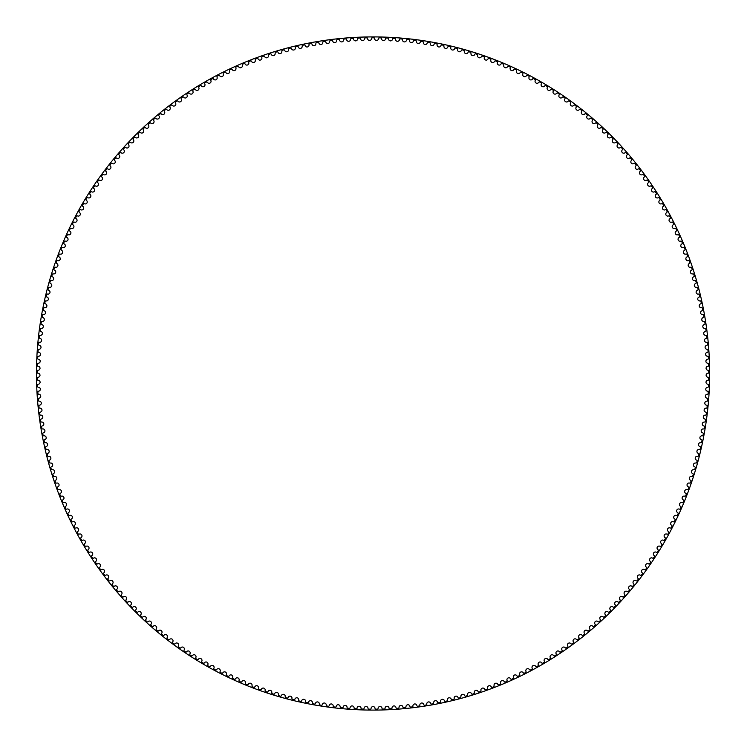 <?xml version="1.0" encoding="UTF-8"?>
<svg xmlns="http://www.w3.org/2000/svg" width="747" height="747" viewBox="0 0 747 747"><rect width="100%" height="100%" fill="white"/><g stroke="black" fill="none" stroke-linecap="round" stroke-linejoin="round"><path stroke-width="1.12" d="M371.548 38.517A1.989 1.989 0 0 1 369.578 40.45A1.989 1.989 0 0 1 367.571 38.555A0.738 0.738 0 0 0 366.814 37.854A335.702 335.702 0 0 0 365.274 37.882A0.738 0.738 0 0 0 364.555 38.62A1.989 1.989 0 0 1 362.622 40.59A1.989 1.989 0 0 1 360.577 38.741A0.738 0.738 0 0 0 359.811 38.06A335.702 335.702 0 0 0 358.271 38.125A0.738 0.738 0 0 0 357.561 38.872A1.989 1.989 0 0 1 355.684 40.88A1.989 1.989 0 0 1 353.592 39.077A0.738 0.738 0 0 0 352.817 38.405A335.702 335.702 0 0 0 351.277 38.499A0.738 0.738 0 0 0 350.586 39.264A1.989 1.989 0 0 1 348.737 41.318A1.989 1.989 0 0 1 346.617 39.554A0.738 0.738 0 0 0 345.824 38.9A335.702 335.702 0 0 0 344.283 39.031A0.738 0.738 0 0 0 343.611 39.806A1.989 1.989 0 0 1 341.809 41.897A1.989 1.989 0 0 1 339.652 40.179A0.738 0.738 0 0 0 338.849 39.544A335.702 335.702 0 0 0 337.308 39.703A0.738 0.738 0 0 0 336.654 40.497A1.989 1.989 0 0 1 334.899 42.626A1.989 1.989 0 0 1 332.704 40.945A0.738 0.738 0 0 0 331.883 40.329A335.702 335.702 0 0 0 330.351 40.525A0.738 0.738 0 0 0 329.707 41.328A1.989 1.989 0 0 1 327.998 43.494A1.989 1.989 0 0 1 325.767 41.86A0.738 0.738 0 0 0 324.936 41.262A335.702 335.702 0 0 0 323.414 41.487A0.738 0.738 0 0 0 322.788 42.299A1.989 1.989 0 0 1 321.117 44.503A1.989 1.989 0 0 1 318.857 42.924A0.738 0.738 0 0 0 318.017 42.336A335.702 335.702 0 0 0 316.495 42.598A0.738 0.738 0 0 0 315.888 43.429A1.989 1.989 0 0 1 314.263 45.66A1.989 1.989 0 0 1 311.966 44.129A0.738 0.738 0 0 0 311.116 43.559A335.702 335.702 0 0 0 309.594 43.849A0.738 0.738 0 0 0 309.006 44.689A1.989 1.989 0 0 1 307.437 46.958A1.989 1.989 0 0 1 305.112 45.474A0.738 0.738 0 0 0 304.244 44.923A335.702 335.702 0 0 0 302.731 45.24A0.738 0.738 0 0 0 302.161 46.099A1.989 1.989 0 0 1 300.63 48.396A1.989 1.989 0 0 1 298.277 46.958A0.738 0.738 0 0 0 297.399 46.435A335.702 335.702 0 0 0 295.896 46.781A0.738 0.738 0 0 0 295.336 47.649A1.989 1.989 0 0 1 293.86 49.984A1.989 1.989 0 0 1 291.479 48.592A0.738 0.738 0 0 0 290.583 48.079A335.702 335.702 0 0 0 289.089 48.462A0.738 0.738 0 0 0 288.557 49.339A1.989 1.989 0 0 1 287.128 51.702A1.989 1.989 0 0 1 284.71 50.366A0.738 0.738 0 0 0 283.813 49.872A335.702 335.702 0 0 0 282.329 50.292A0.738 0.738 0 0 0 281.806 51.179A1.989 1.989 0 0 1 280.433 53.569A1.989 1.989 0 0 1 277.987 52.281A0.738 0.738 0 0 0 277.081 51.804A335.702 335.702 0 0 0 275.596 52.253A0.738 0.738 0 0 0 275.101 53.149A1.989 1.989 0 0 1 273.775 55.567A1.989 1.989 0 0 1 271.301 54.335A0.738 0.738 0 0 0 270.386 53.877A335.702 335.702 0 0 0 268.911 54.354A0.738 0.738 0 0 0 268.434 55.269A1.989 1.989 0 0 1 267.155 57.715A1.989 1.989 0 0 1 264.662 56.529A0.738 0.738 0 0 0 263.738 56.09A335.702 335.702 0 0 0 262.272 56.604A0.738 0.738 0 0 0 261.814 57.519A1.989 1.989 0 0 1 260.591 59.993A1.989 1.989 0 0 1 258.07 58.864A0.738 0.738 0 0 0 257.136 58.443A335.702 335.702 0 0 0 255.689 58.985A0.738 0.738 0 0 0 255.241 59.909A1.989 1.989 0 0 1 254.073 62.412A1.989 1.989 0 0 1 251.534 61.329A0.738 0.738 0 0 0 250.581 60.937A335.702 335.702 0 0 0 249.143 61.497A0.738 0.738 0 0 0 248.723 62.44A1.989 1.989 0 0 1 247.602 64.961A1.989 1.989 0 0 1 245.044 63.934A0.738 0.738 0 0 0 244.082 63.56A335.702 335.702 0 0 0 242.663 64.158A0.738 0.738 0 0 0 242.261 65.101A1.989 1.989 0 0 1 241.188 67.641A1.989 1.989 0 0 1 238.61 66.67A0.738 0.738 0 0 0 237.639 66.315A335.702 335.702 0 0 0 236.229 66.941A0.738 0.738 0 0 0 235.847 67.893A1.989 1.989 0 0 1 234.838 70.461A1.989 1.989 0 0 1 232.233 69.546A0.738 0.738 0 0 0 231.262 69.21A335.702 335.702 0 0 0 229.861 69.863A0.738 0.738 0 0 0 229.497 70.825A1.989 1.989 0 0 1 228.535 73.411A1.989 1.989 0 0 1 225.921 72.552A0.738 0.738 0 0 0 224.94 72.235A335.702 335.702 0 0 0 223.558 72.917A0.738 0.738 0 0 0 223.213 73.888A1.989 1.989 0 0 1 222.307 76.493A1.989 1.989 0 0 1 219.665 75.69A0.738 0.738 0 0 0 218.684 75.391A335.702 335.702 0 0 0 217.312 76.11A0.738 0.738 0 0 0 216.994 77.081A1.989 1.989 0 0 1 216.144 79.705A1.989 1.989 0 0 1 213.483 78.958A0.738 0.738 0 0 0 212.493 78.678A335.702 335.702 0 0 0 211.14 79.425A0.738 0.738 0 0 0 210.841 80.405A1.989 1.989 0 0 1 210.047 83.048A1.989 1.989 0 0 1 207.377 82.347A0.738 0.738 0 0 0 206.377 82.095A335.702 335.702 0 0 0 205.042 82.861A0.738 0.738 0 0 0 204.762 83.851A1.989 1.989 0 0 1 204.015 86.512A1.989 1.989 0 0 1 201.335 85.877A0.738 0.738 0 0 0 200.327 85.634A335.702 335.702 0 0 0 199.01 86.437A0.738 0.738 0 0 0 198.749 87.427A1.989 1.989 0 0 1 198.058 90.107A1.989 1.989 0 0 1 195.369 89.519A0.738 0.738 0 0 0 194.36 89.304A335.702 335.702 0 0 0 193.053 90.135A0.738 0.738 0 0 0 192.819 91.134A1.989 1.989 0 0 1 192.184 93.814A1.989 1.989 0 0 1 189.477 93.291A0.738 0.738 0 0 0 188.468 93.095A335.702 335.702 0 0 0 187.18 93.954A0.738 0.738 0 0 0 186.965 94.953A1.989 1.989 0 0 1 186.386 97.652A1.989 1.989 0 0 1 183.669 97.185A0.738 0.738 0 0 0 182.651 97.007A335.702 335.702 0 0 0 181.381 97.894A0.738 0.738 0 0 0 181.185 98.903A1.989 1.989 0 0 1 180.671 101.611A1.989 1.989 0 0 1 177.945 101.2A0.738 0.738 0 0 0 176.927 101.05A335.702 335.702 0 0 0 175.676 101.947A0.738 0.738 0 0 0 175.498 102.965A1.989 1.989 0 0 1 175.041 105.682A1.989 1.989 0 0 1 172.296 105.327A0.738 0.738 0 0 0 171.278 105.196A335.702 335.702 0 0 0 170.045 106.13A0.738 0.738 0 0 0 169.896 107.148A1.989 1.989 0 0 1 169.494 109.874A1.989 1.989 0 0 1 166.749 109.576A0.738 0.738 0 0 0 165.722 109.473A335.702 335.702 0 0 0 164.508 110.425A0.738 0.738 0 0 0 164.377 111.443A1.989 1.989 0 0 1 164.032 114.179A1.989 1.989 0 0 1 161.287 113.936A0.738 0.738 0 0 0 160.26 113.852A335.702 335.702 0 0 0 159.064 114.833A0.738 0.738 0 0 0 158.952 115.86A1.989 1.989 0 0 1 158.663 118.605A1.989 1.989 0 0 1 155.908 118.418A0.738 0.738 0 0 0 154.881 118.353A335.702 335.702 0 0 0 153.714 119.361A0.738 0.738 0 0 0 153.621 120.379A1.989 1.989 0 0 1 153.387 123.134A1.989 1.989 0 0 1 150.633 123.003A0.738 0.738 0 0 0 149.605 122.966A335.702 335.702 0 0 0 148.457 123.993A0.738 0.738 0 0 0 148.392 125.02A1.989 1.989 0 0 1 148.214 127.774A1.989 1.989 0 0 1 145.45 127.7A0.738 0.738 0 0 0 144.423 127.681A335.702 335.702 0 0 0 143.293 128.736A0.738 0.738 0 0 0 143.247 129.763A1.989 1.989 0 0 1 143.135 132.518A1.989 1.989 0 0 1 140.371 132.508A0.738 0.738 0 0 0 139.344 132.508A335.702 335.702 0 0 0 138.242 133.582A0.738 0.738 0 0 0 138.214 134.609A1.989 1.989 0 0 1 138.148 137.373A1.989 1.989 0 0 1 135.394 137.42A0.738 0.738 0 0 0 134.367 137.439A335.702 335.702 0 0 0 133.283 138.54A0.738 0.738 0 0 0 133.274 139.568A1.989 1.989 0 0 1 133.274 142.322A1.989 1.989 0 0 1 130.52 142.425A0.738 0.738 0 0 0 129.492 142.472A335.702 335.702 0 0 0 128.428 143.592A0.738 0.738 0 0 0 128.447 144.619A1.989 1.989 0 0 1 128.503 147.383A1.989 1.989 0 0 1 125.748 147.542A0.738 0.738 0 0 0 124.721 147.607A335.702 335.702 0 0 0 123.685 148.746A0.738 0.738 0 0 0 123.722 149.774A1.989 1.989 0 0 1 123.834 152.537A1.989 1.989 0 0 1 121.089 152.752A0.738 0.738 0 0 0 120.062 152.836A335.702 335.702 0 0 0 119.044 154.003A0.738 0.738 0 0 0 119.109 155.031A1.989 1.989 0 0 1 119.277 157.785A1.989 1.989 0 0 1 116.532 158.056A0.738 0.738 0 0 0 115.505 158.168A335.702 335.702 0 0 0 114.524 159.354A0.738 0.738 0 0 0 114.599 160.381A1.989 1.989 0 0 1 114.833 163.126A1.989 1.989 0 0 1 112.087 163.462A0.738 0.738 0 0 0 111.07 163.593A335.702 335.702 0 0 0 110.108 164.798A0.738 0.738 0 0 0 110.211 165.815A1.989 1.989 0 0 1 110.5 168.561A1.989 1.989 0 0 1 107.764 168.953A0.738 0.738 0 0 0 106.746 169.102A335.702 335.702 0 0 0 105.813 170.325A0.738 0.738 0 0 0 105.934 171.352A1.989 1.989 0 0 1 106.279 174.088A1.989 1.989 0 0 1 103.553 174.537A0.738 0.738 0 0 0 102.535 174.705A335.702 335.702 0 0 0 101.629 175.956A0.738 0.738 0 0 0 101.769 176.974A1.989 1.989 0 0 1 102.171 179.7A1.989 1.989 0 0 1 99.454 180.204A0.738 0.738 0 0 0 98.445 180.391A335.702 335.702 0 0 0 97.558 181.661A0.738 0.738 0 0 0 97.726 182.679A1.989 1.989 0 0 1 98.184 185.396A1.989 1.989 0 0 1 95.485 185.956A0.738 0.738 0 0 0 94.477 186.171A335.702 335.702 0 0 0 93.618 187.45A0.738 0.738 0 0 0 93.805 188.459A1.989 1.989 0 0 1 94.318 191.176A1.989 1.989 0 0 1 91.629 191.792A0.738 0.738 0 0 0 90.63 192.026A335.702 335.702 0 0 0 89.799 193.324A0.738 0.738 0 0 0 90.004 194.332A1.989 1.989 0 0 1 90.574 197.031A1.989 1.989 0 0 1 87.894 197.703A0.738 0.738 0 0 0 86.904 197.955A335.702 335.702 0 0 0 86.101 199.281A0.738 0.738 0 0 0 86.325 200.28A1.989 1.989 0 0 1 86.951 202.969A1.989 1.989 0 0 1 84.29 203.698A0.738 0.738 0 0 0 83.3 203.968A335.702 335.702 0 0 0 82.525 205.304A0.738 0.738 0 0 0 82.777 206.303A1.989 1.989 0 0 1 83.459 208.973A1.989 1.989 0 0 1 80.807 209.758A0.738 0.738 0 0 0 79.826 210.056A335.702 335.702 0 0 0 79.079 211.41A0.738 0.738 0 0 0 79.35 212.4A1.989 1.989 0 0 1 80.088 215.061A1.989 1.989 0 0 1 77.455 215.892A0.738 0.738 0 0 0 76.474 216.21A335.702 335.702 0 0 0 75.755 217.573A0.738 0.738 0 0 0 76.045 218.563A1.989 1.989 0 0 1 76.838 221.205A1.989 1.989 0 0 1 74.233 222.102A0.738 0.738 0 0 0 73.262 222.438A335.702 335.702 0 0 0 72.562 223.82A0.738 0.738 0 0 0 72.879 224.8A1.989 1.989 0 0 1 73.729 227.424A1.989 1.989 0 0 1 71.133 228.367A0.738 0.738 0 0 0 70.171 228.722A335.702 335.702 0 0 0 69.508 230.123A0.738 0.738 0 0 0 69.835 231.094A1.989 1.989 0 0 1 70.741 233.699A1.989 1.989 0 0 1 68.173 234.707A0.738 0.738 0 0 0 67.211 235.081A335.702 335.702 0 0 0 66.576 236.491A0.738 0.738 0 0 0 66.931 237.453A1.989 1.989 0 0 1 67.893 240.039A1.989 1.989 0 0 1 65.344 241.094A0.738 0.738 0 0 0 64.391 241.496A335.702 335.702 0 0 0 63.784 242.915A0.738 0.738 0 0 0 64.158 243.877A1.989 1.989 0 0 1 65.166 246.445A1.989 1.989 0 0 1 62.645 247.546A0.738 0.738 0 0 0 61.702 247.967A335.702 335.702 0 0 0 61.133 249.395A0.738 0.738 0 0 0 61.525 250.348A1.989 1.989 0 0 1 62.589 252.897A1.989 1.989 0 0 1 60.077 254.055A0.738 0.738 0 0 0 59.153 254.494A335.702 335.702 0 0 0 58.611 255.941A0.738 0.738 0 0 0 59.022 256.875A1.989 1.989 0 0 1 60.134 259.405A1.989 1.989 0 0 1 57.659 260.619A0.738 0.738 0 0 0 56.735 261.067A335.702 335.702 0 0 0 56.221 262.524A0.738 0.738 0 0 0 56.651 263.458A1.989 1.989 0 0 1 57.827 265.96A1.989 1.989 0 0 1 55.371 267.221A0.738 0.738 0 0 0 54.456 267.697A335.702 335.702 0 0 0 53.971 269.163A0.738 0.738 0 0 0 54.428 270.087A1.989 1.989 0 0 1 55.642 272.562A1.989 1.989 0 0 1 53.224 273.878A0.738 0.738 0 0 0 52.318 274.373A335.702 335.702 0 0 0 51.87 275.848A0.738 0.738 0 0 0 52.337 276.763A1.989 1.989 0 0 1 53.607 279.21A1.989 1.989 0 0 1 51.207 280.573A0.738 0.738 0 0 0 50.32 281.087A335.702 335.702 0 0 0 49.9 282.571A0.738 0.738 0 0 0 50.385 283.477A1.989 1.989 0 0 1 51.711 285.896A1.989 1.989 0 0 1 49.339 287.315A0.738 0.738 0 0 0 48.462 287.838A335.702 335.702 0 0 0 48.069 289.332A0.738 0.738 0 0 0 48.574 290.228A1.989 1.989 0 0 1 49.956 292.628A1.989 1.989 0 0 1 47.612 294.085A0.738 0.738 0 0 0 46.744 294.635A335.702 335.702 0 0 0 46.389 296.139A0.738 0.738 0 0 0 46.912 297.017A1.989 1.989 0 0 1 48.331 299.388A1.989 1.989 0 0 1 46.025 300.901A0.738 0.738 0 0 0 45.165 301.461A335.702 335.702 0 0 0 44.839 302.974A0.738 0.738 0 0 0 45.39 303.842A1.989 1.989 0 0 1 46.856 306.177A1.989 1.989 0 0 1 44.577 307.736A0.738 0.738 0 0 0 43.737 308.324A335.702 335.702 0 0 0 43.438 309.837A0.738 0.738 0 0 0 43.998 310.696A1.989 1.989 0 0 1 45.52 313.002A1.989 1.989 0 0 1 43.279 314.608A0.738 0.738 0 0 0 42.448 315.215A335.702 335.702 0 0 0 42.187 316.737A0.738 0.738 0 0 0 42.766 317.578A1.989 1.989 0 0 1 44.334 319.856A1.989 1.989 0 0 1 42.121 321.509A0.738 0.738 0 0 0 41.3 322.125A335.702 335.702 0 0 0 41.066 323.656A0.738 0.738 0 0 0 41.664 324.487A1.989 1.989 0 0 1 43.289 326.728A1.989 1.989 0 0 1 41.113 328.428A0.738 0.738 0 0 0 40.301 329.063A335.702 335.702 0 0 0 40.105 330.594A0.738 0.738 0 0 0 40.721 331.416A1.989 1.989 0 0 1 42.383 333.62A1.989 1.989 0 0 1 40.245 335.366A0.738 0.738 0 0 0 39.451 336.019A335.702 335.702 0 0 0 39.283 337.551A0.738 0.738 0 0 0 39.908 338.363A1.989 1.989 0 0 1 41.617 340.529A1.989 1.989 0 0 1 39.516 342.322A0.738 0.738 0 0 0 38.741 342.985A335.702 335.702 0 0 0 38.601 344.526A0.738 0.738 0 0 0 39.255 345.319A1.989 1.989 0 0 1 41.001 347.458A1.989 1.989 0 0 1 38.937 349.288A0.738 0.738 0 0 0 38.172 349.969A335.702 335.702 0 0 0 38.069 351.51A0.738 0.738 0 0 0 38.732 352.295A1.989 1.989 0 0 1 40.534 354.386A1.989 1.989 0 0 1 38.508 356.263A0.738 0.738 0 0 0 37.752 356.963A335.702 335.702 0 0 0 37.686 358.513A0.738 0.738 0 0 0 38.368 359.279A1.989 1.989 0 0 1 40.207 361.333A1.989 1.989 0 0 1 38.218 363.257A0.738 0.738 0 0 0 37.481 363.966A335.702 335.702 0 0 0 37.443 365.516A0.738 0.738 0 0 0 38.144 366.263A1.989 1.989 0 0 1 40.021 368.29A1.989 1.989 0 0 1 38.078 370.241A0.738 0.738 0 0 0 37.359 370.979A335.702 335.702 0 0 0 37.35 372.52A0.738 0.738 0 0 0 38.06 373.257A1.989 1.989 0 0 1 39.993 375.237A1.989 1.989 0 0 1 38.088 377.235A0.738 0.738 0 0 0 37.378 377.982A335.702 335.702 0 0 0 37.406 379.532A0.738 0.738 0 0 0 38.134 380.251A1.989 1.989 0 0 1 40.095 382.193A1.989 1.989 0 0 1 38.237 384.229A0.738 0.738 0 0 0 37.546 384.985A335.702 335.702 0 0 0 37.602 386.535A0.738 0.738 0 0 0 38.349 387.245A1.989 1.989 0 0 1 40.347 389.14A1.989 1.989 0 0 1 38.536 391.213A0.738 0.738 0 0 0 37.854 391.988A335.702 335.702 0 0 0 37.948 393.529A0.738 0.738 0 0 0 38.704 394.229A1.989 1.989 0 0 1 40.749 396.078A1.989 1.989 0 0 1 38.975 398.188A0.738 0.738 0 0 0 38.321 398.982A335.702 335.702 0 0 0 38.442 400.523A0.738 0.738 0 0 0 39.208 401.195A1.989 1.989 0 0 1 41.29 403.007A1.989 1.989 0 0 1 39.563 405.163A0.738 0.738 0 0 0 38.919 405.966A335.702 335.702 0 0 0 39.077 407.498A0.738 0.738 0 0 0 39.862 408.161A1.989 1.989 0 0 1 41.981 409.926A1.989 1.989 0 0 1 40.301 412.111A0.738 0.738 0 0 0 39.675 412.932A335.702 335.702 0 0 0 39.862 414.464A0.738 0.738 0 0 0 40.655 415.108A1.989 1.989 0 0 1 42.812 416.835A1.989 1.989 0 0 1 41.178 419.048A0.738 0.738 0 0 0 40.571 419.879A335.702 335.702 0 0 0 40.786 421.411A0.738 0.738 0 0 0 41.599 422.036A1.989 1.989 0 0 1 43.793 423.717A1.989 1.989 0 0 1 42.196 425.967A0.738 0.738 0 0 0 41.608 426.808A335.702 335.702 0 0 0 41.86 428.33A0.738 0.738 0 0 0 42.682 428.946A1.989 1.989 0 0 1 44.913 430.58A1.989 1.989 0 0 1 43.363 432.858A0.738 0.738 0 0 0 42.794 433.718A335.702 335.702 0 0 0 43.074 435.24A0.738 0.738 0 0 0 43.914 435.828A1.989 1.989 0 0 1 46.174 437.415A1.989 1.989 0 0 1 44.68 439.731A0.738 0.738 0 0 0 44.12 440.599A335.702 335.702 0 0 0 44.437 442.112A0.738 0.738 0 0 0 45.287 442.682A1.989 1.989 0 0 1 47.575 444.222A1.989 1.989 0 0 1 46.127 446.575A0.738 0.738 0 0 0 45.595 447.444A335.702 335.702 0 0 0 45.941 448.956A0.738 0.738 0 0 0 46.8 449.507A1.989 1.989 0 0 1 49.125 451.001A1.989 1.989 0 0 1 47.724 453.382A0.738 0.738 0 0 0 47.21 454.269A335.702 335.702 0 0 0 47.584 455.763A0.738 0.738 0 0 0 48.462 456.305A1.989 1.989 0 0 1 50.815 457.743A1.989 1.989 0 0 1 49.461 460.152A0.738 0.738 0 0 0 48.966 461.048A335.702 335.702 0 0 0 49.377 462.542A0.738 0.738 0 0 0 50.254 463.065A1.989 1.989 0 0 1 52.645 464.457A1.989 1.989 0 0 1 51.347 466.884A0.738 0.738 0 0 0 50.861 467.799A335.702 335.702 0 0 0 51.3 469.275A0.738 0.738 0 0 0 52.197 469.779A1.989 1.989 0 0 1 54.615 471.124A1.989 1.989 0 0 1 53.364 473.579A0.738 0.738 0 0 0 52.906 474.504A335.702 335.702 0 0 0 53.373 475.97A0.738 0.738 0 0 0 54.279 476.455A1.989 1.989 0 0 1 56.716 477.744A1.989 1.989 0 0 1 55.521 480.237A0.738 0.738 0 0 0 55.082 481.161A335.702 335.702 0 0 0 55.577 482.627A0.738 0.738 0 0 0 56.492 483.085A1.989 1.989 0 0 1 58.966 484.327A1.989 1.989 0 0 1 57.818 486.839A0.738 0.738 0 0 0 57.398 487.772A335.702 335.702 0 0 0 57.93 489.229A0.738 0.738 0 0 0 58.854 489.668A1.989 1.989 0 0 1 61.347 490.854A1.989 1.989 0 0 1 60.255 493.393A0.738 0.738 0 0 0 59.853 494.337A335.702 335.702 0 0 0 60.414 495.775A0.738 0.738 0 0 0 61.347 496.204A1.989 1.989 0 0 1 63.859 497.334A1.989 1.989 0 0 1 62.823 499.892A0.738 0.738 0 0 0 62.44 500.854A335.702 335.702 0 0 0 63.028 502.273A0.738 0.738 0 0 0 63.971 502.684A1.989 1.989 0 0 1 66.511 503.767A1.989 1.989 0 0 1 65.531 506.345A0.738 0.738 0 0 0 65.166 507.306A335.702 335.702 0 0 0 65.783 508.716A0.738 0.738 0 0 0 66.735 509.109A1.989 1.989 0 0 1 69.303 510.136A1.989 1.989 0 0 1 68.369 512.731A0.738 0.738 0 0 0 68.024 513.703A335.702 335.702 0 0 0 68.677 515.103A0.738 0.738 0 0 0 69.639 515.467A1.989 1.989 0 0 1 72.216 516.448A1.989 1.989 0 0 1 71.338 519.062A0.738 0.738 0 0 0 71.021 520.043A335.702 335.702 0 0 0 71.693 521.425A0.738 0.738 0 0 0 72.664 521.77A1.989 1.989 0 0 1 75.27 522.695A1.989 1.989 0 0 1 74.448 525.328A0.738 0.738 0 0 0 74.149 526.308A335.702 335.702 0 0 0 74.849 527.681A0.738 0.738 0 0 0 75.83 528.008A1.989 1.989 0 0 1 78.444 528.876A1.989 1.989 0 0 1 77.679 531.528A0.738 0.738 0 0 0 77.399 532.518A335.702 335.702 0 0 0 78.136 533.872A0.738 0.738 0 0 0 79.117 534.18A1.989 1.989 0 0 1 81.75 534.992A1.989 1.989 0 0 1 81.04 537.663A0.738 0.738 0 0 0 80.779 538.652A335.702 335.702 0 0 0 81.544 539.997A0.738 0.738 0 0 0 82.534 540.277A1.989 1.989 0 0 1 85.186 541.033A1.989 1.989 0 0 1 84.532 543.723A0.738 0.738 0 0 0 84.29 544.722A335.702 335.702 0 0 0 85.083 546.048A0.738 0.738 0 0 0 86.073 546.309A1.989 1.989 0 0 1 88.744 547.009A1.989 1.989 0 0 1 88.146 549.708A0.738 0.738 0 0 0 87.931 550.707A335.702 335.702 0 0 0 88.753 552.014A0.738 0.738 0 0 0 89.743 552.257A1.989 1.989 0 0 1 92.432 552.901A1.989 1.989 0 0 1 91.89 555.609A0.738 0.738 0 0 0 91.694 556.618A335.702 335.702 0 0 0 92.535 557.916A0.738 0.738 0 0 0 93.543 558.14A1.989 1.989 0 0 1 96.232 558.728A1.989 1.989 0 0 1 95.756 561.445A0.738 0.738 0 0 0 95.579 562.454A335.702 335.702 0 0 0 96.447 563.724A0.738 0.738 0 0 0 97.455 563.929A1.989 1.989 0 0 1 100.163 564.461A1.989 1.989 0 0 1 99.734 567.188A0.738 0.738 0 0 0 99.575 568.206A335.702 335.702 0 0 0 100.481 569.457A0.738 0.738 0 0 0 101.489 569.644A1.989 1.989 0 0 1 104.206 570.12A1.989 1.989 0 0 1 103.833 572.856A0.738 0.738 0 0 0 103.702 573.873A335.702 335.702 0 0 0 104.627 575.106A0.738 0.738 0 0 0 105.644 575.265A1.989 1.989 0 0 1 108.371 575.685A1.989 1.989 0 0 1 108.054 578.43A0.738 0.738 0 0 0 107.941 579.448A335.702 335.702 0 0 0 108.894 580.662A0.738 0.738 0 0 0 109.912 580.802A1.989 1.989 0 0 1 112.648 581.166A1.989 1.989 0 0 1 112.395 583.911A0.738 0.738 0 0 0 112.302 584.938A335.702 335.702 0 0 0 113.273 586.134A0.738 0.738 0 0 0 114.3 586.255A1.989 1.989 0 0 1 117.036 586.554A1.989 1.989 0 0 1 116.84 589.308A0.738 0.738 0 0 0 116.775 590.335A335.702 335.702 0 0 0 117.774 591.512A0.738 0.738 0 0 0 118.792 591.605A1.989 1.989 0 0 1 121.546 591.857A1.989 1.989 0 0 1 121.397 594.612A0.738 0.738 0 0 0 121.35 595.639A335.702 335.702 0 0 0 122.377 596.788A0.738 0.738 0 0 0 123.404 596.862A1.989 1.989 0 0 1 126.159 597.058A1.989 1.989 0 0 1 126.075 599.813A0.738 0.738 0 0 0 126.047 600.84A335.702 335.702 0 0 0 127.093 601.979A0.738 0.738 0 0 0 128.12 602.026A1.989 1.989 0 0 1 130.874 602.157A1.989 1.989 0 0 1 130.846 604.921A0.738 0.738 0 0 0 130.846 605.948A335.702 335.702 0 0 0 131.911 607.059A0.738 0.738 0 0 0 132.938 607.087A1.989 1.989 0 0 1 135.702 607.162A1.989 1.989 0 0 1 135.73 609.926A0.738 0.738 0 0 0 135.749 610.953A335.702 335.702 0 0 0 136.841 612.045A0.738 0.738 0 0 0 137.868 612.054A1.989 1.989 0 0 1 140.632 612.064A1.989 1.989 0 0 1 140.716 614.828A0.738 0.738 0 0 0 140.753 615.855A335.702 335.702 0 0 0 141.874 616.919A0.738 0.738 0 0 0 142.901 616.91A1.989 1.989 0 0 1 145.656 616.863A1.989 1.989 0 0 1 145.805 619.627A0.738 0.738 0 0 0 145.861 620.654A335.702 335.702 0 0 0 147 621.691A0.738 0.738 0 0 0 148.027 621.663A1.989 1.989 0 0 1 150.791 621.56A1.989 1.989 0 0 1 150.997 624.315A0.738 0.738 0 0 0 151.071 625.342A335.702 335.702 0 0 0 152.229 626.359A0.738 0.738 0 0 0 153.256 626.303A1.989 1.989 0 0 1 156.011 626.145A1.989 1.989 0 0 1 156.272 628.89A0.738 0.738 0 0 0 156.375 629.917A335.702 335.702 0 0 0 157.561 630.907A0.738 0.738 0 0 0 158.588 630.832A1.989 1.989 0 0 1 161.333 630.617A1.989 1.989 0 0 1 161.651 633.363A0.738 0.738 0 0 0 161.782 634.38A335.702 335.702 0 0 0 162.977 635.352A0.738 0.738 0 0 0 164.004 635.258A1.989 1.989 0 0 1 166.749 634.987A1.989 1.989 0 0 1 167.123 637.723A0.738 0.738 0 0 0 167.272 638.732A335.702 335.702 0 0 0 168.495 639.684A0.738 0.738 0 0 0 169.513 639.563A1.989 1.989 0 0 1 172.249 639.236A1.989 1.989 0 0 1 172.688 641.962A0.738 0.738 0 0 0 172.846 642.971A335.702 335.702 0 0 0 174.088 643.895A0.738 0.738 0 0 0 175.106 643.755A1.989 1.989 0 0 1 177.842 643.363A1.989 1.989 0 0 1 178.328 646.08A0.738 0.738 0 0 0 178.514 647.098A335.702 335.702 0 0 0 179.775 647.985A0.738 0.738 0 0 0 180.793 647.826A1.989 1.989 0 0 1 183.519 647.388A1.989 1.989 0 0 1 184.061 650.086A0.738 0.738 0 0 0 184.276 651.095A335.702 335.702 0 0 0 185.555 651.963A0.738 0.738 0 0 0 186.563 651.776A1.989 1.989 0 0 1 189.28 651.281A1.989 1.989 0 0 1 189.878 653.97A0.738 0.738 0 0 0 190.102 654.979A335.702 335.702 0 0 0 191.4 655.81A0.738 0.738 0 0 0 192.409 655.614A1.989 1.989 0 0 1 195.116 655.054A1.989 1.989 0 0 1 195.77 657.733A0.738 0.738 0 0 0 196.022 658.733A335.702 335.702 0 0 0 197.339 659.545A0.738 0.738 0 0 0 198.338 659.321A1.989 1.989 0 0 1 201.027 658.705A1.989 1.989 0 0 1 201.746 661.375A0.738 0.738 0 0 0 202.017 662.365A335.702 335.702 0 0 0 203.343 663.149A0.738 0.738 0 0 0 204.342 662.906A1.989 1.989 0 0 1 207.022 662.234A1.989 1.989 0 0 1 207.787 664.886A0.738 0.738 0 0 0 208.077 665.876A335.702 335.702 0 0 0 209.431 666.632A0.738 0.738 0 0 0 210.421 666.361A1.989 1.989 0 0 1 213.082 665.642A1.989 1.989 0 0 1 213.903 668.276A0.738 0.738 0 0 0 214.221 669.256A335.702 335.702 0 0 0 215.584 669.975A0.738 0.738 0 0 0 216.565 669.695A1.989 1.989 0 0 1 219.216 668.91A1.989 1.989 0 0 1 220.094 671.534A0.738 0.738 0 0 0 220.43 672.505A335.702 335.702 0 0 0 221.803 673.206A0.738 0.738 0 0 0 222.783 672.898A1.989 1.989 0 0 1 225.417 672.057A1.989 1.989 0 0 1 226.35 674.662A0.738 0.738 0 0 0 226.705 675.624A335.702 335.702 0 0 0 228.096 676.296A0.738 0.738 0 0 0 229.068 675.97A1.989 1.989 0 0 1 231.682 675.073A1.989 1.989 0 0 1 232.672 677.65A0.738 0.738 0 0 0 233.036 678.612A335.702 335.702 0 0 0 234.446 679.256A0.738 0.738 0 0 0 235.408 678.902A1.989 1.989 0 0 1 238.004 677.959A1.989 1.989 0 0 1 239.049 680.517A0.738 0.738 0 0 0 239.442 681.469A335.702 335.702 0 0 0 240.861 682.076A0.738 0.738 0 0 0 241.813 681.712A1.989 1.989 0 0 1 244.39 680.713A1.989 1.989 0 0 1 245.483 683.253A0.738 0.738 0 0 0 245.894 684.187A335.702 335.702 0 0 0 247.322 684.775A0.738 0.738 0 0 0 248.275 684.383A1.989 1.989 0 0 1 250.833 683.337A1.989 1.989 0 0 1 251.982 685.839A0.738 0.738 0 0 0 252.411 686.773A335.702 335.702 0 0 0 253.849 687.324A0.738 0.738 0 0 0 254.792 686.923A1.989 1.989 0 0 1 257.323 685.821A1.989 1.989 0 0 1 258.527 688.304A0.738 0.738 0 0 0 258.976 689.229A335.702 335.702 0 0 0 260.423 689.752A0.738 0.738 0 0 0 261.366 689.322A1.989 1.989 0 0 1 263.868 688.164A1.989 1.989 0 0 1 265.12 690.63A0.738 0.738 0 0 0 265.587 691.535A335.702 335.702 0 0 0 267.053 692.03A0.738 0.738 0 0 0 267.977 691.582A1.989 1.989 0 0 1 270.461 690.377A1.989 1.989 0 0 1 271.759 692.805A0.738 0.738 0 0 0 272.253 693.711A335.702 335.702 0 0 0 273.729 694.178A0.738 0.738 0 0 0 274.644 693.711A1.989 1.989 0 0 1 277.1 692.45A1.989 1.989 0 0 1 278.444 694.85A0.738 0.738 0 0 0 278.958 695.746A335.702 335.702 0 0 0 280.442 696.176A0.738 0.738 0 0 0 281.348 695.69A1.989 1.989 0 0 1 283.776 694.383A1.989 1.989 0 0 1 285.177 696.755A0.738 0.738 0 0 0 285.699 697.642A335.702 335.702 0 0 0 287.193 698.043A0.738 0.738 0 0 0 288.09 697.539A1.989 1.989 0 0 1 290.49 696.176A1.989 1.989 0 0 1 291.946 698.52A0.738 0.738 0 0 0 292.488 699.397A335.702 335.702 0 0 0 293.991 699.762A0.738 0.738 0 0 0 294.869 699.239A1.989 1.989 0 0 1 297.241 697.829A1.989 1.989 0 0 1 298.744 700.144A0.738 0.738 0 0 0 299.304 701.003A335.702 335.702 0 0 0 300.817 701.34A0.738 0.738 0 0 0 301.685 700.798A1.989 1.989 0 0 1 304.029 699.341A1.989 1.989 0 0 1 305.579 701.62A0.738 0.738 0 0 0 306.158 702.469A335.702 335.702 0 0 0 307.671 702.778A0.738 0.738 0 0 0 308.539 702.217A1.989 1.989 0 0 1 310.845 700.705A1.989 1.989 0 0 1 312.442 702.964A0.738 0.738 0 0 0 313.04 703.795A335.702 335.702 0 0 0 314.562 704.066A0.738 0.738 0 0 0 315.411 703.497A1.989 1.989 0 0 1 317.69 701.937A1.989 1.989 0 0 1 319.333 704.15A0.738 0.738 0 0 0 319.949 704.981A335.702 335.702 0 0 0 321.471 705.215A0.738 0.738 0 0 0 322.312 704.626A1.989 1.989 0 0 1 324.562 703.02A1.989 1.989 0 0 1 326.243 705.205A0.738 0.738 0 0 0 326.878 706.018A335.702 335.702 0 0 0 328.409 706.223A0.738 0.738 0 0 0 329.231 705.607A1.989 1.989 0 0 1 331.444 703.963A1.989 1.989 0 0 1 333.181 706.111A0.738 0.738 0 0 0 333.825 706.905A335.702 335.702 0 0 0 335.366 707.082A0.738 0.738 0 0 0 336.178 706.457A1.989 1.989 0 0 1 338.354 704.757A1.989 1.989 0 0 1 340.128 706.867A0.738 0.738 0 0 0 340.8 707.652A335.702 335.702 0 0 0 342.331 707.792A0.738 0.738 0 0 0 343.134 707.148A1.989 1.989 0 0 1 345.273 705.411A1.989 1.989 0 0 1 347.094 707.484A0.738 0.738 0 0 0 347.775 708.249A335.702 335.702 0 0 0 349.316 708.361A0.738 0.738 0 0 0 350.1 707.698A1.989 1.989 0 0 1 352.21 705.915A1.989 1.989 0 0 1 354.078 707.951A0.738 0.738 0 0 0 354.769 708.707A335.702 335.702 0 0 0 356.31 708.791A0.738 0.738 0 0 0 357.085 708.109A1.989 1.989 0 0 1 359.148 706.279A1.989 1.989 0 0 1 361.062 708.277A0.738 0.738 0 0 0 361.772 709.015A335.702 335.702 0 0 0 363.313 709.062A0.738 0.738 0 0 0 364.069 708.371A1.989 1.989 0 0 1 366.105 706.494A1.989 1.989 0 0 1 368.047 708.455A0.738 0.738 0 0 0 368.775 709.174A335.702 335.702 0 0 0 370.325 709.192A0.738 0.738 0 0 0 371.063 708.483A1.989 1.989 0 0 1 373.052 706.569A1.989 1.989 0 0 1 375.041 708.483A0.738 0.738 0 0 0 375.788 709.192A335.702 335.702 0 0 0 377.328 709.174A0.738 0.738 0 0 0 378.057 708.455A1.989 1.989 0 0 1 380.008 706.494A1.989 1.989 0 0 1 382.034 708.371A0.738 0.738 0 0 0 382.791 709.062A335.702 335.702 0 0 0 384.332 709.015A0.738 0.738 0 0 0 385.05 708.277A1.989 1.989 0 0 1 386.955 706.279A1.989 1.989 0 0 1 389.019 708.109A0.738 0.738 0 0 0 389.794 708.791A335.702 335.702 0 0 0 391.335 708.707A0.738 0.738 0 0 0 392.035 707.951A1.989 1.989 0 0 1 393.893 705.915A1.989 1.989 0 0 1 396.003 707.698A0.738 0.738 0 0 0 396.788 708.361A335.702 335.702 0 0 0 398.328 708.249A0.738 0.738 0 0 0 399.01 707.484A1.989 1.989 0 0 1 400.831 705.411A1.989 1.989 0 0 1 402.969 707.148A0.738 0.738 0 0 0 403.772 707.792A335.702 335.702 0 0 0 405.313 707.652A0.738 0.738 0 0 0 405.976 706.867A1.989 1.989 0 0 1 407.75 704.757A1.989 1.989 0 0 1 409.926 706.457A0.738 0.738 0 0 0 410.747 707.082A335.702 335.702 0 0 0 412.279 706.905A0.738 0.738 0 0 0 412.923 706.111A1.989 1.989 0 0 1 414.66 703.963A1.989 1.989 0 0 1 416.873 705.607A0.738 0.738 0 0 0 417.694 706.223A335.702 335.702 0 0 0 419.226 706.018A0.738 0.738 0 0 0 419.861 705.205A1.989 1.989 0 0 1 421.551 703.02A1.989 1.989 0 0 1 423.792 704.626A0.738 0.738 0 0 0 424.632 705.215A335.702 335.702 0 0 0 426.154 704.981A0.738 0.738 0 0 0 426.77 704.15A1.989 1.989 0 0 1 428.414 701.937A1.989 1.989 0 0 1 430.692 703.497A0.738 0.738 0 0 0 431.542 704.066A335.702 335.702 0 0 0 433.064 703.795A0.738 0.738 0 0 0 433.662 702.964A1.989 1.989 0 0 1 435.258 700.705A1.989 1.989 0 0 1 437.574 702.217A0.738 0.738 0 0 0 438.433 702.778A335.702 335.702 0 0 0 439.946 702.469A0.738 0.738 0 0 0 440.525 701.62A1.989 1.989 0 0 1 442.075 699.341A1.989 1.989 0 0 1 444.418 700.798A0.738 0.738 0 0 0 445.296 701.34A335.702 335.702 0 0 0 446.799 701.003A0.738 0.738 0 0 0 447.36 700.144A1.989 1.989 0 0 1 448.863 697.829A1.989 1.989 0 0 1 451.235 699.239A0.738 0.738 0 0 0 452.122 699.762A335.702 335.702 0 0 0 453.616 699.397A0.738 0.738 0 0 0 454.167 698.52A1.989 1.989 0 0 1 455.614 696.176A1.989 1.989 0 0 1 458.014 697.539A0.738 0.738 0 0 0 458.91 698.043A335.702 335.702 0 0 0 460.404 697.642A0.738 0.738 0 0 0 460.927 696.755A1.989 1.989 0 0 1 462.328 694.383A1.989 1.989 0 0 1 464.765 695.69A0.738 0.738 0 0 0 465.67 696.176A335.702 335.702 0 0 0 467.146 695.746A0.738 0.738 0 0 0 467.659 694.85A1.989 1.989 0 0 1 469.013 692.45A1.989 1.989 0 0 1 471.469 693.711A0.738 0.738 0 0 0 472.384 694.178A335.702 335.702 0 0 0 473.859 693.711A0.738 0.738 0 0 0 474.345 692.805A1.989 1.989 0 0 1 475.643 690.377A1.989 1.989 0 0 1 478.127 691.582A0.738 0.738 0 0 0 479.051 692.03A335.702 335.702 0 0 0 480.517 691.535A0.738 0.738 0 0 0 480.984 690.63A1.989 1.989 0 0 1 482.235 688.164A1.989 1.989 0 0 1 484.747 689.322A0.738 0.738 0 0 0 485.681 689.752A335.702 335.702 0 0 0 487.137 689.229A0.738 0.738 0 0 0 487.586 688.304A1.989 1.989 0 0 1 488.781 685.821A1.989 1.989 0 0 1 491.311 686.923A0.738 0.738 0 0 0 492.254 687.324A335.702 335.702 0 0 0 493.702 686.773A0.738 0.738 0 0 0 494.131 685.839A1.989 1.989 0 0 1 495.28 683.337A1.989 1.989 0 0 1 497.829 684.383A0.738 0.738 0 0 0 498.781 684.775A335.702 335.702 0 0 0 500.21 684.187A0.738 0.738 0 0 0 500.621 683.253A1.989 1.989 0 0 1 501.713 680.713A1.989 1.989 0 0 1 504.29 681.712A0.738 0.738 0 0 0 505.252 682.076A335.702 335.702 0 0 0 506.671 681.469A0.738 0.738 0 0 0 507.064 680.517A1.989 1.989 0 0 1 508.1 677.959A1.989 1.989 0 0 1 510.696 678.902A0.738 0.738 0 0 0 511.658 679.256A335.702 335.702 0 0 0 513.068 678.612A0.738 0.738 0 0 0 513.441 677.65A1.989 1.989 0 0 1 514.431 675.073A1.989 1.989 0 0 1 517.036 675.97A0.738 0.738 0 0 0 518.016 676.296A335.702 335.702 0 0 0 519.408 675.624A0.738 0.738 0 0 0 519.753 674.662A1.989 1.989 0 0 1 520.687 672.057A1.989 1.989 0 0 1 523.32 672.898A0.738 0.738 0 0 0 524.301 673.206A335.702 335.702 0 0 0 525.683 672.505A0.738 0.738 0 0 0 526.009 671.534A1.989 1.989 0 0 1 526.887 668.91A1.989 1.989 0 0 1 529.539 669.695A0.738 0.738 0 0 0 530.529 669.975A335.702 335.702 0 0 0 531.883 669.256A0.738 0.738 0 0 0 532.2 668.276A1.989 1.989 0 0 1 533.022 665.642A1.989 1.989 0 0 1 535.683 666.361A0.738 0.738 0 0 0 536.682 666.632A335.702 335.702 0 0 0 538.027 665.876A0.738 0.738 0 0 0 538.316 664.886A1.989 1.989 0 0 1 539.082 662.234A1.989 1.989 0 0 1 541.762 662.906A0.738 0.738 0 0 0 542.761 663.149A335.702 335.702 0 0 0 544.096 662.365A0.738 0.738 0 0 0 544.367 661.375A1.989 1.989 0 0 1 545.077 658.705A1.989 1.989 0 0 1 547.766 659.321A0.738 0.738 0 0 0 548.774 659.545A335.702 335.702 0 0 0 550.081 658.733A0.738 0.738 0 0 0 550.334 657.733A1.989 1.989 0 0 1 550.997 655.054A1.989 1.989 0 0 1 553.695 655.614A0.738 0.738 0 0 0 554.704 655.81A335.702 335.702 0 0 0 556.001 654.979A0.738 0.738 0 0 0 556.226 653.97A1.989 1.989 0 0 1 556.832 651.281A1.989 1.989 0 0 1 559.54 651.776A0.738 0.738 0 0 0 560.558 651.963A335.702 335.702 0 0 0 561.837 651.095A0.738 0.738 0 0 0 562.043 650.086A1.989 1.989 0 0 1 562.584 647.388A1.989 1.989 0 0 1 565.311 647.826A0.738 0.738 0 0 0 566.329 647.985A335.702 335.702 0 0 0 567.589 647.098A0.738 0.738 0 0 0 567.776 646.08A1.989 1.989 0 0 1 568.262 643.363A1.989 1.989 0 0 1 570.997 643.755A0.738 0.738 0 0 0 572.015 643.895A335.702 335.702 0 0 0 573.257 642.971A0.738 0.738 0 0 0 573.425 641.962A1.989 1.989 0 0 1 573.855 639.236A1.989 1.989 0 0 1 576.591 639.563A0.738 0.738 0 0 0 577.618 639.684A335.702 335.702 0 0 0 578.841 638.732A0.738 0.738 0 0 0 578.981 637.723A1.989 1.989 0 0 1 579.355 634.987A1.989 1.989 0 0 1 582.1 635.258A0.738 0.738 0 0 0 583.127 635.352A335.702 335.702 0 0 0 584.331 634.38A0.738 0.738 0 0 0 584.453 633.363A1.989 1.989 0 0 1 584.77 630.617A1.989 1.989 0 0 1 587.525 630.832A0.738 0.738 0 0 0 588.543 630.907A335.702 335.702 0 0 0 589.728 629.917A0.738 0.738 0 0 0 589.831 628.89A1.989 1.989 0 0 1 590.093 626.145A1.989 1.989 0 0 1 592.847 626.303A0.738 0.738 0 0 0 593.874 626.359A335.702 335.702 0 0 0 595.032 625.342A0.738 0.738 0 0 0 595.116 624.315A1.989 1.989 0 0 1 595.312 621.56A1.989 1.989 0 0 1 598.076 621.663A0.738 0.738 0 0 0 599.103 621.691A335.702 335.702 0 0 0 600.243 620.654A0.738 0.738 0 0 0 600.299 619.627A1.989 1.989 0 0 1 600.448 616.863A1.989 1.989 0 0 1 603.202 616.91A0.738 0.738 0 0 0 604.23 616.919A335.702 335.702 0 0 0 605.35 615.855A0.738 0.738 0 0 0 605.387 614.828A1.989 1.989 0 0 1 605.481 612.064A1.989 1.989 0 0 1 608.235 612.054A0.738 0.738 0 0 0 609.263 612.045A335.702 335.702 0 0 0 610.355 610.953A0.738 0.738 0 0 0 610.374 609.926A1.989 1.989 0 0 1 610.402 607.162A1.989 1.989 0 0 1 613.166 607.087A0.738 0.738 0 0 0 614.193 607.059A335.702 335.702 0 0 0 615.267 605.948A0.738 0.738 0 0 0 615.257 604.921A1.989 1.989 0 0 1 615.229 602.157A1.989 1.989 0 0 1 617.984 602.026A0.738 0.738 0 0 0 619.011 601.979A335.702 335.702 0 0 0 620.066 600.84A0.738 0.738 0 0 0 620.038 599.813A1.989 1.989 0 0 1 619.954 597.058A1.989 1.989 0 0 1 622.709 596.862A0.738 0.738 0 0 0 623.726 596.788A335.702 335.702 0 0 0 624.753 595.639A0.738 0.738 0 0 0 624.707 594.612A1.989 1.989 0 0 1 624.567 591.857A1.989 1.989 0 0 1 627.312 591.605A0.738 0.738 0 0 0 628.339 591.512A335.702 335.702 0 0 0 629.338 590.335A0.738 0.738 0 0 0 629.263 589.308A1.989 1.989 0 0 1 629.067 586.554A1.989 1.989 0 0 1 631.813 586.255A0.738 0.738 0 0 0 632.83 586.134A335.702 335.702 0 0 0 633.801 584.938A0.738 0.738 0 0 0 633.717 583.911A1.989 1.989 0 0 1 633.456 581.166A1.989 1.989 0 0 1 636.192 580.802A0.738 0.738 0 0 0 637.21 580.662A335.702 335.702 0 0 0 638.162 579.448A0.738 0.738 0 0 0 638.05 578.43A1.989 1.989 0 0 1 637.733 575.685A1.989 1.989 0 0 1 640.459 575.265A0.738 0.738 0 0 0 641.477 575.106A335.702 335.702 0 0 0 642.401 573.873A0.738 0.738 0 0 0 642.271 572.856A1.989 1.989 0 0 1 641.897 570.12A1.989 1.989 0 0 1 644.614 569.644A0.738 0.738 0 0 0 645.632 569.457A335.702 335.702 0 0 0 646.529 568.206A0.738 0.738 0 0 0 646.37 567.188A1.989 1.989 0 0 1 645.94 564.461A1.989 1.989 0 0 1 648.648 563.929A0.738 0.738 0 0 0 649.657 563.724A335.702 335.702 0 0 0 650.534 562.454A0.738 0.738 0 0 0 650.357 561.445A1.989 1.989 0 0 1 649.871 558.728A1.989 1.989 0 0 1 652.57 558.14A0.738 0.738 0 0 0 653.569 557.916A335.702 335.702 0 0 0 654.419 556.618A0.738 0.738 0 0 0 654.213 555.609A1.989 1.989 0 0 1 653.672 552.901A1.989 1.989 0 0 1 656.361 552.257A0.738 0.738 0 0 0 657.36 552.014A335.702 335.702 0 0 0 658.172 550.707A0.738 0.738 0 0 0 657.958 549.708A1.989 1.989 0 0 1 657.36 547.009A1.989 1.989 0 0 1 660.031 546.309A0.738 0.738 0 0 0 661.02 546.048A335.702 335.702 0 0 0 661.814 544.722A0.738 0.738 0 0 0 661.571 543.723A1.989 1.989 0 0 1 660.918 541.033A1.989 1.989 0 0 1 663.569 540.277A0.738 0.738 0 0 0 664.559 539.997A335.702 335.702 0 0 0 665.325 538.652A0.738 0.738 0 0 0 665.063 537.663A1.989 1.989 0 0 1 664.354 534.992A1.989 1.989 0 0 1 666.987 534.18A0.738 0.738 0 0 0 667.977 533.872A335.702 335.702 0 0 0 668.705 532.518A0.738 0.738 0 0 0 668.425 531.528A1.989 1.989 0 0 1 667.659 528.876A1.989 1.989 0 0 1 670.283 528.008A0.738 0.738 0 0 0 671.254 527.681A335.702 335.702 0 0 0 671.964 526.308A0.738 0.738 0 0 0 671.656 525.328A1.989 1.989 0 0 1 670.843 522.695A1.989 1.989 0 0 1 673.439 521.77A0.738 0.738 0 0 0 674.41 521.425A335.702 335.702 0 0 0 675.083 520.043A0.738 0.738 0 0 0 674.765 519.062A1.989 1.989 0 0 1 673.887 516.448A1.989 1.989 0 0 1 676.474 515.467A0.738 0.738 0 0 0 677.426 515.103A335.702 335.702 0 0 0 678.08 513.703A0.738 0.738 0 0 0 677.734 512.731A1.989 1.989 0 0 1 676.81 510.136A1.989 1.989 0 0 1 679.368 509.109A0.738 0.738 0 0 0 680.321 508.716A335.702 335.702 0 0 0 680.937 507.306A0.738 0.738 0 0 0 680.573 506.345A1.989 1.989 0 0 1 679.593 503.767A1.989 1.989 0 0 1 682.132 502.684A0.738 0.738 0 0 0 683.075 502.273A335.702 335.702 0 0 0 683.664 500.854A0.738 0.738 0 0 0 683.281 499.892A1.989 1.989 0 0 1 682.244 497.334A1.989 1.989 0 0 1 684.766 496.204A0.738 0.738 0 0 0 685.699 495.775A335.702 335.702 0 0 0 686.26 494.337A0.738 0.738 0 0 0 685.849 493.393A1.989 1.989 0 0 1 684.766 490.854A1.989 1.989 0 0 1 687.259 489.668A0.738 0.738 0 0 0 688.183 489.229A335.702 335.702 0 0 0 688.706 487.772A0.738 0.738 0 0 0 688.286 486.839A1.989 1.989 0 0 1 687.147 484.327A1.989 1.989 0 0 1 689.612 483.085A0.738 0.738 0 0 0 690.527 482.627A335.702 335.702 0 0 0 691.022 481.161A0.738 0.738 0 0 0 690.583 480.237A1.989 1.989 0 0 1 689.388 477.744A1.989 1.989 0 0 1 691.825 476.455A0.738 0.738 0 0 0 692.74 475.97A335.702 335.702 0 0 0 693.207 474.504A0.738 0.738 0 0 0 692.74 473.579A1.989 1.989 0 0 1 691.498 471.124A1.989 1.989 0 0 1 693.907 469.779A0.738 0.738 0 0 0 694.803 469.275A335.702 335.702 0 0 0 695.242 467.799A0.738 0.738 0 0 0 694.766 466.884A1.989 1.989 0 0 1 693.468 464.457A1.989 1.989 0 0 1 695.849 463.065A0.738 0.738 0 0 0 696.736 462.542A335.702 335.702 0 0 0 697.138 461.048A0.738 0.738 0 0 0 696.643 460.152A1.989 1.989 0 0 1 695.289 457.743A1.989 1.989 0 0 1 697.651 456.305A0.738 0.738 0 0 0 698.52 455.763A335.702 335.702 0 0 0 698.893 454.269A0.738 0.738 0 0 0 698.38 453.382A1.989 1.989 0 0 1 696.979 451.001A1.989 1.989 0 0 1 699.304 449.507A0.738 0.738 0 0 0 700.172 448.956A335.702 335.702 0 0 0 700.509 447.444A0.738 0.738 0 0 0 699.976 446.575A1.989 1.989 0 0 1 698.529 444.222A1.989 1.989 0 0 1 700.817 442.682A0.738 0.738 0 0 0 701.676 442.112A335.702 335.702 0 0 0 701.984 440.599A0.738 0.738 0 0 0 701.433 439.731A1.989 1.989 0 0 1 699.93 437.415A1.989 1.989 0 0 1 702.189 435.828A0.738 0.738 0 0 0 703.03 435.24A335.702 335.702 0 0 0 703.31 433.718A0.738 0.738 0 0 0 702.74 432.858A1.989 1.989 0 0 1 701.2 430.58A1.989 1.989 0 0 1 703.422 428.946A0.738 0.738 0 0 0 704.253 428.33A335.702 335.702 0 0 0 704.496 426.808A0.738 0.738 0 0 0 703.907 425.967A1.989 1.989 0 0 1 702.32 423.717A1.989 1.989 0 0 1 704.505 422.036A0.738 0.738 0 0 0 705.317 421.411A335.702 335.702 0 0 0 705.542 419.879A0.738 0.738 0 0 0 704.935 419.048A1.989 1.989 0 0 1 703.291 416.835A1.989 1.989 0 0 1 705.448 415.108A0.738 0.738 0 0 0 706.251 414.464A335.702 335.702 0 0 0 706.438 412.932A0.738 0.738 0 0 0 705.812 412.111A1.989 1.989 0 0 1 704.122 409.926A1.989 1.989 0 0 1 706.242 408.161A0.738 0.738 0 0 0 707.036 407.498A335.702 335.702 0 0 0 707.185 405.966A0.738 0.738 0 0 0 706.541 405.163A1.989 1.989 0 0 1 704.813 403.007A1.989 1.989 0 0 1 706.895 401.195A0.738 0.738 0 0 0 707.67 400.523A335.702 335.702 0 0 0 707.792 398.982A0.738 0.738 0 0 0 707.129 398.188A1.989 1.989 0 0 1 705.355 396.078A1.989 1.989 0 0 1 707.4 394.229A0.738 0.738 0 0 0 708.156 393.529A335.702 335.702 0 0 0 708.249 391.988A0.738 0.738 0 0 0 707.577 391.213A1.989 1.989 0 0 1 705.756 389.14A1.989 1.989 0 0 1 707.764 387.245A0.738 0.738 0 0 0 708.501 386.535A335.702 335.702 0 0 0 708.558 384.985A0.738 0.738 0 0 0 707.867 384.229A1.989 1.989 0 0 1 706.008 382.193A1.989 1.989 0 0 1 707.979 380.251A0.738 0.738 0 0 0 708.707 379.532A335.702 335.702 0 0 0 708.726 377.982A0.738 0.738 0 0 0 708.025 377.235A1.989 1.989 0 0 1 706.12 375.237A1.989 1.989 0 0 1 708.044 373.257A0.738 0.738 0 0 0 708.754 372.52A335.702 335.702 0 0 0 708.744 370.979A0.738 0.738 0 0 0 708.025 370.241A1.989 1.989 0 0 1 706.083 368.29A1.989 1.989 0 0 1 707.969 366.263A0.738 0.738 0 0 0 708.66 365.516A335.702 335.702 0 0 0 708.623 363.966A0.738 0.738 0 0 0 707.885 363.257A1.989 1.989 0 0 1 705.896 361.333A1.989 1.989 0 0 1 707.745 359.279A0.738 0.738 0 0 0 708.427 358.513A335.702 335.702 0 0 0 708.352 356.963A0.738 0.738 0 0 0 707.596 356.263A1.989 1.989 0 0 1 705.579 354.386A1.989 1.989 0 0 1 707.372 352.295A0.738 0.738 0 0 0 708.035 351.51A335.702 335.702 0 0 0 707.932 349.969A0.738 0.738 0 0 0 707.166 349.288A1.989 1.989 0 0 1 705.103 347.458A1.989 1.989 0 0 1 706.858 345.319A0.738 0.738 0 0 0 707.502 344.526A335.702 335.702 0 0 0 707.372 342.985A0.738 0.738 0 0 0 706.587 342.322A1.989 1.989 0 0 1 704.486 340.529A1.989 1.989 0 0 1 706.195 338.363A0.738 0.738 0 0 0 706.83 337.551A335.702 335.702 0 0 0 706.662 336.019A0.738 0.738 0 0 0 705.868 335.366A1.989 1.989 0 0 1 703.73 333.62A1.989 1.989 0 0 1 705.392 331.416A0.738 0.738 0 0 0 706.008 330.594A335.702 335.702 0 0 0 705.803 329.063A0.738 0.738 0 0 0 705 328.428A1.989 1.989 0 0 1 702.824 326.728A1.989 1.989 0 0 1 704.44 324.487A0.738 0.738 0 0 0 705.037 323.656A335.702 335.702 0 0 0 704.804 322.125A0.738 0.738 0 0 0 703.982 321.509A1.989 1.989 0 0 1 701.778 319.856A1.989 1.989 0 0 1 703.347 317.578A0.738 0.738 0 0 0 703.926 316.737A335.702 335.702 0 0 0 703.655 315.215A0.738 0.738 0 0 0 702.824 314.608A1.989 1.989 0 0 1 700.583 313.002A1.989 1.989 0 0 1 702.105 310.696A0.738 0.738 0 0 0 702.666 309.837A335.702 335.702 0 0 0 702.367 308.324A0.738 0.738 0 0 0 701.526 307.736A1.989 1.989 0 0 1 699.248 306.177A1.989 1.989 0 0 1 700.723 303.842A0.738 0.738 0 0 0 701.265 302.974A335.702 335.702 0 0 0 700.938 301.461A0.738 0.738 0 0 0 700.079 300.901A1.989 1.989 0 0 1 697.773 299.388A1.989 1.989 0 0 1 699.192 297.017A0.738 0.738 0 0 0 699.724 296.139A335.702 335.702 0 0 0 699.36 294.635A0.738 0.738 0 0 0 698.492 294.085A1.989 1.989 0 0 1 696.157 292.628A1.989 1.989 0 0 1 697.53 290.228A0.738 0.738 0 0 0 698.034 289.332A335.702 335.702 0 0 0 697.642 287.838A0.738 0.738 0 0 0 696.764 287.315A1.989 1.989 0 0 1 694.393 285.896A1.989 1.989 0 0 1 695.718 283.477A0.738 0.738 0 0 0 696.213 282.571A335.702 335.702 0 0 0 695.784 281.087A0.738 0.738 0 0 0 694.897 280.573A1.989 1.989 0 0 1 692.497 279.21A1.989 1.989 0 0 1 693.767 276.763A0.738 0.738 0 0 0 694.243 275.848A335.702 335.702 0 0 0 693.786 274.373A0.738 0.738 0 0 0 692.889 273.878A1.989 1.989 0 0 1 690.461 272.562A1.989 1.989 0 0 1 691.685 270.087A0.738 0.738 0 0 0 692.133 269.163A335.702 335.702 0 0 0 691.647 267.697A0.738 0.738 0 0 0 690.742 267.221A1.989 1.989 0 0 1 688.286 265.96A1.989 1.989 0 0 1 689.453 263.458A0.738 0.738 0 0 0 689.883 262.524A335.702 335.702 0 0 0 689.369 261.067A0.738 0.738 0 0 0 688.454 260.619A1.989 1.989 0 0 1 685.97 259.405A1.989 1.989 0 0 1 687.091 256.875A0.738 0.738 0 0 0 687.501 255.941A335.702 335.702 0 0 0 686.96 254.494A0.738 0.738 0 0 0 686.026 254.055A1.989 1.989 0 0 1 683.524 252.897A1.989 1.989 0 0 1 684.588 250.348A0.738 0.738 0 0 0 684.98 249.395A335.702 335.702 0 0 0 684.401 247.967A0.738 0.738 0 0 0 683.468 247.546A1.989 1.989 0 0 1 680.937 246.445A1.989 1.989 0 0 1 681.946 243.877A0.738 0.738 0 0 0 682.319 242.915A335.702 335.702 0 0 0 681.712 241.496A0.738 0.738 0 0 0 680.769 241.094A1.989 1.989 0 0 1 678.22 240.039A1.989 1.989 0 0 1 679.172 237.453A0.738 0.738 0 0 0 679.527 236.491A335.702 335.702 0 0 0 678.892 235.081A0.738 0.738 0 0 0 677.94 234.707A1.989 1.989 0 0 1 675.363 233.699A1.989 1.989 0 0 1 676.268 231.094A0.738 0.738 0 0 0 676.595 230.123A335.702 335.702 0 0 0 675.932 228.722A0.738 0.738 0 0 0 674.971 228.367A1.989 1.989 0 0 1 672.384 227.424A1.989 1.989 0 0 1 673.224 224.8A0.738 0.738 0 0 0 673.542 223.82A335.702 335.702 0 0 0 672.851 222.438A0.738 0.738 0 0 0 671.88 222.102A1.989 1.989 0 0 1 669.265 221.205A1.989 1.989 0 0 1 670.059 218.563A0.738 0.738 0 0 0 670.348 217.573A335.702 335.702 0 0 0 669.629 216.21A0.738 0.738 0 0 0 668.649 215.892A1.989 1.989 0 0 1 666.025 215.061A1.989 1.989 0 0 1 666.763 212.4A0.738 0.738 0 0 0 667.034 211.41A335.702 335.702 0 0 0 666.287 210.056A0.738 0.738 0 0 0 665.297 209.758A1.989 1.989 0 0 1 662.654 208.973A1.989 1.989 0 0 1 663.336 206.303A0.738 0.738 0 0 0 663.588 205.304A335.702 335.702 0 0 0 662.804 203.968A0.738 0.738 0 0 0 661.814 203.698A1.989 1.989 0 0 1 659.153 202.969A1.989 1.989 0 0 1 659.778 200.28A0.738 0.738 0 0 0 660.012 199.281A335.702 335.702 0 0 0 659.209 197.955A0.738 0.738 0 0 0 658.21 197.703A1.989 1.989 0 0 1 655.53 197.031A1.989 1.989 0 0 1 656.099 194.332A0.738 0.738 0 0 0 656.314 193.324A335.702 335.702 0 0 0 655.483 192.026A0.738 0.738 0 0 0 654.475 191.792A1.989 1.989 0 0 1 651.786 191.176A1.989 1.989 0 0 1 652.299 188.459A0.738 0.738 0 0 0 652.486 187.45A335.702 335.702 0 0 0 651.627 186.171A0.738 0.738 0 0 0 650.628 185.956A1.989 1.989 0 0 1 647.92 185.396A1.989 1.989 0 0 1 648.377 182.679A0.738 0.738 0 0 0 648.545 181.661A335.702 335.702 0 0 0 647.658 180.391A0.738 0.738 0 0 0 646.65 180.204A1.989 1.989 0 0 1 643.933 179.7A1.989 1.989 0 0 1 644.334 176.974A0.738 0.738 0 0 0 644.484 175.956A335.702 335.702 0 0 0 643.569 174.705A0.738 0.738 0 0 0 642.551 174.537A1.989 1.989 0 0 1 639.834 174.088A1.989 1.989 0 0 1 640.17 171.352A0.738 0.738 0 0 0 640.3 170.325A335.702 335.702 0 0 0 639.357 169.102A0.738 0.738 0 0 0 638.34 168.953A1.989 1.989 0 0 1 635.613 168.561A1.989 1.989 0 0 1 635.893 165.815A0.738 0.738 0 0 0 635.996 164.798A335.702 335.702 0 0 0 635.034 163.593A0.738 0.738 0 0 0 634.016 163.462A1.989 1.989 0 0 1 631.28 163.126A1.989 1.989 0 0 1 631.504 160.381A0.738 0.738 0 0 0 631.588 159.354A335.702 335.702 0 0 0 630.599 158.168A0.738 0.738 0 0 0 629.572 158.056A1.989 1.989 0 0 1 626.826 157.785A1.989 1.989 0 0 1 627.004 155.031A0.738 0.738 0 0 0 627.06 154.003A335.702 335.702 0 0 0 626.042 152.836A0.738 0.738 0 0 0 625.024 152.752A1.989 1.989 0 0 1 622.27 152.537A1.989 1.989 0 0 1 622.382 149.774A0.738 0.738 0 0 0 622.419 148.746A335.702 335.702 0 0 0 621.383 147.607A0.738 0.738 0 0 0 620.355 147.542A1.989 1.989 0 0 1 617.601 147.383A1.989 1.989 0 0 1 617.657 144.619A0.738 0.738 0 0 0 617.676 143.592A335.702 335.702 0 0 0 616.62 142.472A0.738 0.738 0 0 0 615.593 142.425A1.989 1.989 0 0 1 612.829 142.322A1.989 1.989 0 0 1 612.829 139.568A0.738 0.738 0 0 0 612.82 138.54A335.702 335.702 0 0 0 611.737 137.439A0.738 0.738 0 0 0 610.71 137.42A1.989 1.989 0 0 1 607.955 137.373A1.989 1.989 0 0 1 607.89 134.609A0.738 0.738 0 0 0 607.871 133.582A335.702 335.702 0 0 0 606.76 132.508A0.738 0.738 0 0 0 605.733 132.508A1.989 1.989 0 0 1 602.978 132.518A1.989 1.989 0 0 1 602.857 129.763A0.738 0.738 0 0 0 602.81 128.736A335.702 335.702 0 0 0 601.68 127.681A0.738 0.738 0 0 0 600.653 127.7A1.989 1.989 0 0 1 597.889 127.774A1.989 1.989 0 0 1 597.721 125.02A0.738 0.738 0 0 0 597.647 123.993A335.702 335.702 0 0 0 596.498 122.966A0.738 0.738 0 0 0 595.471 123.003A1.989 1.989 0 0 1 592.716 123.134A1.989 1.989 0 0 1 592.483 120.379A0.738 0.738 0 0 0 592.39 119.361A335.702 335.702 0 0 0 591.222 118.353A0.738 0.738 0 0 0 590.195 118.418A1.989 1.989 0 0 1 587.441 118.605A1.989 1.989 0 0 1 587.151 115.86A0.738 0.738 0 0 0 587.039 114.833A335.702 335.702 0 0 0 585.844 113.852A0.738 0.738 0 0 0 584.826 113.936A1.989 1.989 0 0 1 582.072 114.179A1.989 1.989 0 0 1 581.726 111.443A0.738 0.738 0 0 0 581.596 110.425A335.702 335.702 0 0 0 580.382 109.473A0.738 0.738 0 0 0 579.364 109.576A1.989 1.989 0 0 1 576.619 109.874A1.989 1.989 0 0 1 576.217 107.148A0.738 0.738 0 0 0 576.058 106.13A335.702 335.702 0 0 0 574.826 105.196A0.738 0.738 0 0 0 573.808 105.327A1.989 1.989 0 0 1 571.072 105.682A1.989 1.989 0 0 1 570.605 102.965A0.738 0.738 0 0 0 570.437 101.947A335.702 335.702 0 0 0 569.186 101.05A0.738 0.738 0 0 0 568.168 101.2A1.989 1.989 0 0 1 565.432 101.611A1.989 1.989 0 0 1 564.919 98.903A0.738 0.738 0 0 0 564.723 97.894A335.702 335.702 0 0 0 563.453 97.007A0.738 0.738 0 0 0 562.435 97.185A1.989 1.989 0 0 1 559.718 97.652A1.989 1.989 0 0 1 559.148 94.953A0.738 0.738 0 0 0 558.924 93.954A335.702 335.702 0 0 0 557.635 93.095A0.738 0.738 0 0 0 556.627 93.291A1.989 1.989 0 0 1 553.919 93.814A1.989 1.989 0 0 1 553.294 91.134A0.738 0.738 0 0 0 553.051 90.135A335.702 335.702 0 0 0 551.744 89.304A0.738 0.738 0 0 0 550.744 89.519A1.989 1.989 0 0 1 548.046 90.107A1.989 1.989 0 0 1 547.355 87.427A0.738 0.738 0 0 0 547.103 86.437A335.702 335.702 0 0 0 545.777 85.634A0.738 0.738 0 0 0 544.778 85.877A1.989 1.989 0 0 1 542.089 86.512A1.989 1.989 0 0 1 541.351 83.851A0.738 0.738 0 0 0 541.071 82.861A335.702 335.702 0 0 0 539.726 82.095A0.738 0.738 0 0 0 538.736 82.347A1.989 1.989 0 0 1 536.066 83.048A1.989 1.989 0 0 1 535.263 80.405A0.738 0.738 0 0 0 534.964 79.425A335.702 335.702 0 0 0 533.61 78.678A0.738 0.738 0 0 0 532.62 78.958A1.989 1.989 0 0 1 529.968 79.705A1.989 1.989 0 0 1 529.109 77.081A0.738 0.738 0 0 0 528.792 76.11A335.702 335.702 0 0 0 527.419 75.391A0.738 0.738 0 0 0 526.439 75.69A1.989 1.989 0 0 1 523.796 76.493A1.989 1.989 0 0 1 522.891 73.888A0.738 0.738 0 0 0 522.555 72.917A335.702 335.702 0 0 0 521.163 72.235A0.738 0.738 0 0 0 520.192 72.552A1.989 1.989 0 0 1 517.568 73.411A1.989 1.989 0 0 1 516.607 70.825A0.738 0.738 0 0 0 516.242 69.863A335.702 335.702 0 0 0 514.842 69.21A0.738 0.738 0 0 0 513.871 69.546A1.989 1.989 0 0 1 511.275 70.461A1.989 1.989 0 0 1 510.257 67.893A0.738 0.738 0 0 0 509.874 66.941A335.702 335.702 0 0 0 508.464 66.315A0.738 0.738 0 0 0 507.502 66.67A1.989 1.989 0 0 1 504.916 67.641A1.989 1.989 0 0 1 503.851 65.101A0.738 0.738 0 0 0 503.45 64.158A335.702 335.702 0 0 0 502.021 63.56A0.738 0.738 0 0 0 501.069 63.934A1.989 1.989 0 0 1 498.501 64.961A1.989 1.989 0 0 1 497.381 62.44A0.738 0.738 0 0 0 496.96 61.497A335.702 335.702 0 0 0 495.522 60.937A0.738 0.738 0 0 0 494.579 61.329A1.989 1.989 0 0 1 492.04 62.412A1.989 1.989 0 0 1 490.863 59.909A0.738 0.738 0 0 0 490.424 58.985A335.702 335.702 0 0 0 488.977 58.443A0.738 0.738 0 0 0 488.034 58.864A1.989 1.989 0 0 1 485.513 59.993A1.989 1.989 0 0 1 484.289 57.519A0.738 0.738 0 0 0 483.832 56.604A335.702 335.702 0 0 0 482.375 56.09A0.738 0.738 0 0 0 481.442 56.529A1.989 1.989 0 0 1 478.948 57.715A1.989 1.989 0 0 1 477.669 55.269A0.738 0.738 0 0 0 477.193 54.354A335.702 335.702 0 0 0 475.727 53.877A0.738 0.738 0 0 0 474.803 54.335A1.989 1.989 0 0 1 472.337 55.567A1.989 1.989 0 0 1 471.002 53.149A0.738 0.738 0 0 0 470.507 52.253A335.702 335.702 0 0 0 469.032 51.804A0.738 0.738 0 0 0 468.117 52.281A1.989 1.989 0 0 1 465.68 53.569A1.989 1.989 0 0 1 464.298 51.179A0.738 0.738 0 0 0 463.784 50.292A335.702 335.702 0 0 0 462.29 49.872A0.738 0.738 0 0 0 461.394 50.366A1.989 1.989 0 0 1 458.975 51.702A1.989 1.989 0 0 1 457.547 49.339A0.738 0.738 0 0 0 457.015 48.462A335.702 335.702 0 0 0 455.521 48.079A0.738 0.738 0 0 0 454.634 48.592A1.989 1.989 0 0 1 452.243 49.984A1.989 1.989 0 0 1 450.768 47.649A0.738 0.738 0 0 0 450.217 46.781A335.702 335.702 0 0 0 448.714 46.435A0.738 0.738 0 0 0 447.827 46.958A1.989 1.989 0 0 1 445.473 48.396A1.989 1.989 0 0 1 443.951 46.099A0.738 0.738 0 0 0 443.373 45.24A335.702 335.702 0 0 0 441.869 44.923A0.738 0.738 0 0 0 441.001 45.474A1.989 1.989 0 0 1 438.666 46.958A1.989 1.989 0 0 1 437.098 44.689A0.738 0.738 0 0 0 436.509 43.849A335.702 335.702 0 0 0 434.997 43.559A0.738 0.738 0 0 0 434.138 44.129A1.989 1.989 0 0 1 431.841 45.66A1.989 1.989 0 0 1 430.225 43.429A0.738 0.738 0 0 0 429.618 42.598A335.702 335.702 0 0 0 428.096 42.336A0.738 0.738 0 0 0 427.247 42.924A1.989 1.989 0 0 1 424.987 44.503A1.989 1.989 0 0 1 423.316 42.299A0.738 0.738 0 0 0 422.699 41.487A335.702 335.702 0 0 0 421.168 41.262A0.738 0.738 0 0 0 420.337 41.86A1.989 1.989 0 0 1 418.105 43.494A1.989 1.989 0 0 1 416.396 41.328A0.738 0.738 0 0 0 415.752 40.525A335.702 335.702 0 0 0 414.221 40.329A0.738 0.738 0 0 0 413.399 40.945A1.989 1.989 0 0 1 411.205 42.626A1.989 1.989 0 0 1 409.449 40.497A0.738 0.738 0 0 0 408.796 39.703A335.702 335.702 0 0 0 407.255 39.544A0.738 0.738 0 0 0 406.452 40.179A1.989 1.989 0 0 1 404.295 41.897A1.989 1.989 0 0 1 402.493 39.806A0.738 0.738 0 0 0 401.821 39.031A335.702 335.702 0 0 0 400.28 38.9A0.738 0.738 0 0 0 399.486 39.554A1.989 1.989 0 0 1 397.367 41.318A1.989 1.989 0 0 1 395.518 39.264A0.738 0.738 0 0 0 394.836 38.499A335.702 335.702 0 0 0 393.296 38.405A0.738 0.738 0 0 0 392.511 39.077A1.989 1.989 0 0 1 390.429 40.88A1.989 1.989 0 0 1 388.543 38.872A0.738 0.738 0 0 0 387.833 38.125A335.702 335.702 0 0 0 386.292 38.06A0.738 0.738 0 0 0 385.527 38.741A1.989 1.989 0 0 1 383.482 40.59A1.989 1.989 0 0 1 381.549 38.62A0.738 0.738 0 0 0 380.83 37.882A335.702 335.702 0 0 0 379.289 37.854A0.738 0.738 0 0 0 378.542 38.555A1.989 1.989 0 0 1 376.525 40.45A1.989 1.989 0 0 1 374.564 38.517A0.738 0.738 0 0 0 373.827 37.798A335.702 335.702 0 0 0 372.277 37.798A0.738 0.738 0 0 0 371.548 38.517M709.65 373.5A336.598 336.598 0 0 0 204.753 82.002A336.598 336.598 0 0 0 204.753 664.998A336.598 336.598 0 0 0 709.65 373.5A336.598 336.598 0 0 1 204.753 664.998A336.598 336.598 0 0 1 204.753 82.002A336.598 336.598 0 0 1 709.65 373.5"/></g></svg>
